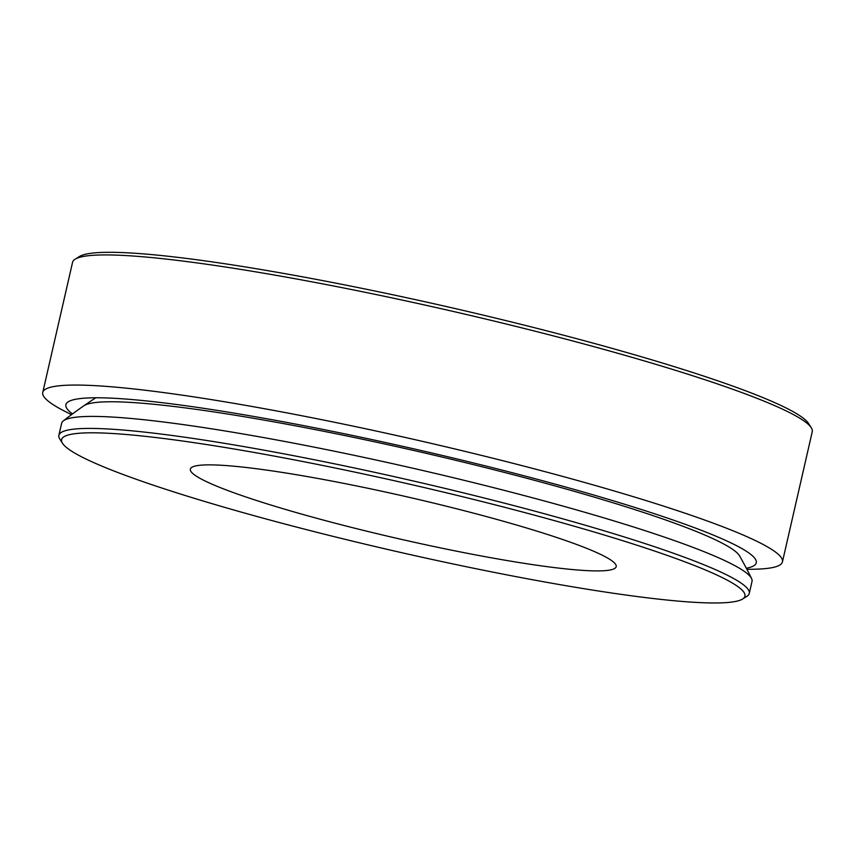 <?xml version="1.0" encoding="UTF-8"?>
<svg xmlns="http://www.w3.org/2000/svg" width="855" height="855" viewBox="0 0 855 855"><rect width="100%" height="100%" fill="white"/><g stroke="black" fill="none" stroke-linecap="round" stroke-linejoin="round"><path stroke-width="1.28" d="M698.834 602.551A350.518 34.275 -167.1 0 0 742.535 599.045A350.518 34.275 -167.1 0 0 511.867 509.185A350.518 34.275 -167.1 0 0 107.698 433.229A350.518 34.275 -167.1 0 0 62.501 443.296A350.518 34.275 -167.1 0 0 327.038 534.867A350.518 34.275 -167.1 0 0 698.834 602.551M742.535 599.045L746.832 596.373A354.13 34.628 -167.1 0 0 749.269 593.445A354.13 34.628 -167.1 0 0 497.557 501.393A354.13 34.628 -167.1 0 0 105.464 428.847A354.13 34.628 -167.1 0 0 58.877 435.323A354.13 34.628 -167.1 0 0 59.797 439.021L62.501 443.296M749.269 593.445L752.015 581.421A354.13 34.628 -167.1 0 0 751.545 578.493A354.13 34.628 -167.1 0 0 580.16 510.948A354.13 34.628 -167.1 0 0 108.211 416.834A354.13 34.628 -167.1 0 0 63.345 420.874A354.13 34.628 -167.1 0 0 61.635 423.3L58.877 435.323M219.072 465.131A218.442 21.354 -167.1 0 0 190.398 468.946A218.442 21.354 -167.1 0 0 344.725 525.675A218.442 21.354 -167.1 0 0 587.471 570.648A218.442 21.354 -167.1 0 0 616.231 566.47A218.442 21.354 -167.1 0 0 460.054 509.655A218.442 21.354 -167.1 0 0 219.072 465.131M746.907 569.355L753.65 569.238A379.428 37.096 -167.1 0 0 782.443 561.874L812.25 431.732A379.428 37.096 -167.1 0 0 811.277 427.767L808.563 423.503A375.805 36.744 -167.1 0 0 627.153 352.634A375.805 36.744 -167.1 0 0 79.462 256.511L75.154 259.183A379.428 37.096 -167.1 0 0 72.557 262.325L42.75 392.456A379.428 37.096 -167.1 0 0 65.472 411.618L71.489 414.664M811.277 427.767A379.428 37.096 -167.1 0 0 628.126 356.225A379.428 37.096 -167.1 0 0 75.154 259.183M751.545 578.493A455.309 455.309 0 0 0 739.639 555.985A337.714 33.024 -167.1 0 0 576.398 491.935A337.714 33.024 -167.1 0 0 83.854 405.783M746.33 568.254A354.13 34.628 -167.1 0 0 584.425 492.33A354.13 34.628 -167.1 0 0 210.212 409.31A354.13 34.628 -167.1 0 0 72.493 413.927M782.443 561.874A379.428 37.096 -167.1 0 0 598.318 486.367A379.428 37.096 -167.1 0 0 42.75 392.456M95.803 397.778A455.309 455.309 0 0 0 63.345 420.874"/></g></svg>
